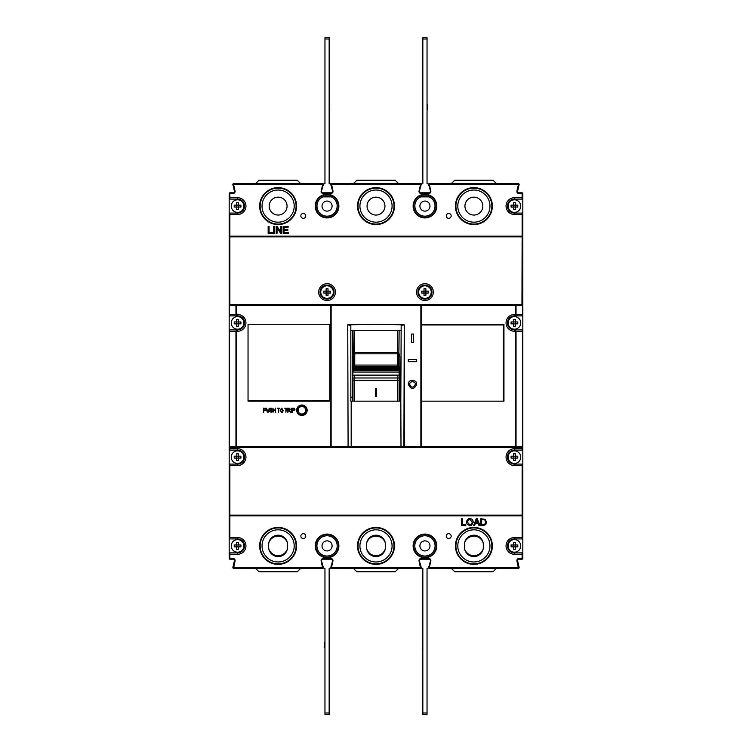 <?xml version="1.0" encoding="UTF-8"?>
<svg xmlns="http://www.w3.org/2000/svg" width="752" height="752" viewBox="0 0 752 752"><rect width="100%" height="100%" fill="white"/><g stroke="black" fill="none" stroke-linecap="round" stroke-linejoin="round"><path stroke-width="1.13" d="M229.172 449.414A0.696 0.696 0 0 0 229.877 450.11L237.566 450.11A6.994 6.994 0 0 1 244.56 457.103A6.994 6.994 0 0 1 237.566 464.097L229.877 464.097A0.696 0.696 0 0 0 229.172 464.792L229.172 447.252L350.996 447.318L230.037 447.318M331.256 447.318A0.696 0.696 0 0 1 330.551 446.613A0.696 0.696 0 0 0 331.256 447.318L330.551 446.613L331.256 447.318L330.551 446.613L331.256 447.318L330.551 446.613L331.256 447.318L330.551 446.613L330.551 305.387L331.256 304.682A0.696 0.696 0 0 0 330.551 305.387L331.256 304.682L236.523 304.682A0.696 0.573 90 0 0 235.959 305.387L235.959 314.477L236.889 315.868L236.523 305.387L330.551 305.387L331.256 304.682A0.696 0.696 0 0 0 330.551 305.387L331.256 304.682L420.744 304.682L421.449 305.387L421.449 446.613L420.744 447.318L515.477 447.318A0.696 0.573 -90 0 0 516.041 446.613L421.449 446.613L420.744 447.318A0.696 0.696 0 0 0 421.449 446.613L420.744 447.318L401.004 447.318L400.816 401.173L351.184 401.173L351.184 446.613L348.091 446.613L347.744 324.845L348.091 446.613L331.124 446.613L331.124 305.387L420.876 305.387L420.876 446.613L404.341 446.613L404.256 324.845L403.909 446.613L351.184 446.613L350.996 447.318L522.123 447.299L522.123 448.718L514.434 448.718A8.394 8.394 0 0 0 506.049 457.103A8.394 8.394 0 0 0 514.434 465.497L522.123 465.497L522.123 515.834L229.877 515.834L229.172 515.139A0.696 0.696 0 0 0 229.877 515.834L229.172 515.139L229.172 558.482A0.696 0.696 0 0 0 229.877 559.187L233.007 559.187A1.401 1.401 0 0 1 234.37 560.898L235.056 561.058A2.096 2.096 0 0 0 233.007 558.482L229.877 558.482L229.877 554.29L237.566 554.29A8.394 8.394 0 0 0 245.951 545.896A8.394 8.394 0 0 0 237.566 537.511L229.877 537.511L229.877 515.834L229.172 515.139A0.696 0.696 0 0 0 229.877 515.834L229.172 515.139L229.172 464.792A0.696 0.696 0 0 1 229.877 464.097L229.877 465.497L237.566 465.497L237.566 464.097M521.963 447.318L515.477 447.318L515.477 331.256L516.041 331.256L515.111 329.855L521.427 329.855A1.401 1.401 0 0 1 522.828 331.256A1.401 1.401 0 0 0 521.427 329.855L514.434 329.855A6.994 6.994 0 0 1 507.44 322.862A6.994 6.994 0 0 1 514.434 315.868L516.041 314.477L515.111 315.868L521.427 315.868A1.401 1.401 0 0 0 522.828 314.477L522.828 213.794A0.696 0.696 0 0 0 522.123 213.089L514.434 213.089A6.994 6.994 0 0 1 507.44 206.104A6.994 6.994 0 0 1 514.434 199.111L522.123 199.111A0.696 0.696 0 0 0 522.828 198.406L522.828 213.794M229.435 446.613L229.435 331.256L236.523 331.256L236.889 329.855L235.959 331.256L235.959 446.613A0.696 0.573 90 0 0 236.523 447.318L236.523 446.613L229.435 446.613L229.172 447.252M330.551 401.173L248.047 401.173L248.047 324.262L329.855 324.262L329.855 400.468L248.047 400.468M330.551 324.262L329.855 324.262M291.25 412.359L291.691 408.233L291.25 412.359M285.873 412.359L286.315 408.721L287.405 408.233L284.782 408.233L285.873 408.721L285.873 412.359M278.353 412.359L278.795 408.721L279.885 408.233L277.262 408.233L278.353 408.721L278.353 412.359M272.995 408.233L272.995 412.359L273.437 410.413L275.147 410.413L275.589 412.359L275.589 408.233L275.147 409.925L273.437 409.925L272.995 408.233M266.029 409.426L265.757 410.31L263.943 410.677L263.51 412.359L263.51 408.233L265.259 408.27L266.029 409.426M267.853 411.936L268.539 411.664L269.188 408.233L269.075 411.598L267.891 412.425L266.593 410.611L266.593 408.233L267.853 411.936M272.384 411.194L271.171 412.425L269.761 411.034L271.152 411.936L271.97 411.231L270.353 410.197L270.034 408.712L271.049 408.157L272.29 409.389L271.068 408.646L270.306 409.257L272.384 411.194M283.269 410.301L282.498 412.171L281.69 412.425L280.12 410.348L281.699 408.157L283.269 410.301M289.783 411.494L288.298 410.526L287.856 412.359L287.856 408.233L289.323 408.233L290.498 409.361L289.567 410.479L290.77 412.359L289.783 411.494M294.981 409.426L294.709 410.31L292.895 410.677L292.462 412.359L292.462 408.233L294.211 408.27L294.981 409.426M403.909 446.613L404.256 447.318L403.909 446.613M400.816 401.173L401.173 325.456L400.816 401.173M403.909 324.883L401.173 325.456M348.091 324.883L350.827 325.456L350.827 401.173L350.827 325.456M404.341 324.845L376 324.253L347.659 324.845M400.816 330.269L351.184 330.269M408.308 361.665L408.308 359.569L416.693 359.569L416.693 361.665L408.308 361.665M413.553 334.048L413.553 342.442L411.447 342.442L411.447 334.048L413.553 334.048M408.308 384.394C411.109 389.79 413.901 389.79 416.693 384.394L416.599 383.482C417.172 380.155 407.988 378.406 408.308 384.394L413.28 380.268M514.434 314.477L514.434 315.868A6.994 6.994 0 0 0 507.44 322.862A6.994 6.994 0 0 0 514.434 329.855L515.111 329.855L515.477 331.256L514.434 331.256A8.394 8.394 0 0 1 506.049 322.862A8.394 8.394 0 0 1 514.434 314.477L515.477 314.477L515.477 305.387L516.041 305.387A0.696 0.573 -90 0 0 515.477 304.682L515.477 305.387L421.449 305.387A0.696 0.696 0 0 0 420.744 304.682L421.449 305.387L420.744 304.682L421.449 305.387L420.744 304.682L421.449 305.387L420.744 304.682L521.963 304.682L229.172 304.748L229.172 447.158M421.449 446.613L420.744 447.318L421.449 446.613M421.449 324.958L503.248 324.958L503.248 401.173L503.953 401.173L503.953 324.262L421.449 324.262M503.248 401.173L421.449 401.173M522.565 305.387L522.565 314.477L516.041 314.477L516.041 305.387L522.565 305.387L522.828 304.842M522.828 538.206L522.828 515.139L522.123 515.834L522.123 537.511L514.434 537.511A8.394 8.394 0 0 0 506.049 545.896A8.394 8.394 0 0 0 514.434 554.29L522.123 554.29L522.123 558.482L518.993 558.482A2.096 2.096 0 0 0 516.944 561.058L518.448 568.277A0.696 0.696 0 0 0 519.134 567.412L429.317 567.572L429.317 568.277A0.696 0.696 0 0 1 428.621 567.628A0.696 0.696 0 0 0 429.317 568.277L518.448 568.277A0.696 0.696 0 0 0 519.134 567.412L517.63 560.898A1.401 1.401 0 0 1 518.993 559.187L522.123 559.187A0.696 0.696 0 0 0 522.828 558.482L522.828 553.594A0.696 0.696 0 0 0 522.123 552.889L514.434 552.889A6.994 6.994 0 0 1 507.44 545.896A6.994 6.994 0 0 1 514.434 538.911L522.123 538.911A0.696 0.696 0 0 0 522.828 538.206L522.828 553.594M522.123 515.834A0.696 0.696 0 0 0 522.828 515.139A0.696 0.696 0 0 1 522.123 515.834L522.828 515.139L522.123 515.834L522.828 515.139L522.123 515.834L522.828 515.139L522.828 314.477A1.401 1.401 0 0 1 521.427 315.868A1.401 1.137 90 0 0 522.565 314.477L522.828 314.477M522.828 193.518A0.696 0.696 0 0 0 522.123 192.813L518.993 192.813A1.401 1.401 0 0 1 517.63 191.102L516.944 190.942A2.096 2.096 0 0 0 518.993 193.518L522.828 193.518L522.828 198.406M457.799 545.896A16.083 16.083 0 0 1 473.882 529.822A16.083 16.083 0 0 1 489.966 545.896A16.083 16.083 0 0 1 473.882 561.979A16.083 16.083 0 0 1 457.799 545.896M473.61 525.62L474.568 525.62L475.33 523.542L478.197 523.542L479.005 525.62L480.039 525.62L477.229 518.748L476.242 518.748L473.61 525.62M465.808 525.62L465.808 524.811L462.424 524.811L462.424 518.748L461.512 518.748L461.512 525.62L465.808 525.62M305.735 536.11A2.444 2.444 0 0 1 303.282 538.554A2.444 2.444 0 0 1 300.838 536.11A2.444 2.444 0 0 1 303.282 533.666A2.444 2.444 0 0 1 305.735 536.11M451.162 536.11A2.444 2.444 0 0 1 448.718 538.554A2.444 2.444 0 0 1 446.265 536.11A2.444 2.444 0 0 1 448.718 533.666A2.444 2.444 0 0 1 451.162 536.11M473.187 522.189L471.57 525.31L469.897 525.742L467.011 523.994L466.616 522.273C466.738 519.914 467.838 518.701 469.906 518.626C471.983 518.767 473.083 519.961 473.187 522.189M486.45 522.142L485.801 524.539L483.245 525.62L480.763 525.62L480.763 518.748L485.369 519.341L486.45 522.142M229.877 515.834L229.172 515.139L229.877 515.834L229.877 515.139L229.172 515.139M323.379 184.372A0.696 0.696 0 0 0 322.683 183.723L233.552 183.723A0.696 0.696 0 0 0 232.866 184.588L234.37 191.102A1.401 1.401 0 0 1 233.007 192.813L229.877 192.813A0.696 0.696 0 0 0 229.172 193.518L229.172 304.748M278.118 197.156A8.949 8.949 0 0 0 269.169 206.104A8.949 8.949 0 0 0 278.118 215.053A8.949 8.949 0 0 0 287.067 206.104A8.949 8.949 0 0 0 278.118 197.156M300.772 183.723L297.275 180.236L258.961 180.236L255.464 183.723M464.445 547.155A9.438 9.438 0 0 0 473.882 556.593A9.438 9.438 0 0 0 483.32 547.155L483.32 544.636A9.438 9.438 0 0 0 473.882 535.198A9.438 9.438 0 0 0 464.445 544.636L464.445 547.155M229.172 537.511L229.877 537.511L229.877 538.911A0.696 0.696 0 0 1 229.172 538.206A0.696 0.696 0 0 0 229.877 538.911L237.566 538.911A6.994 6.994 0 0 1 244.56 545.896A6.994 6.994 0 0 1 237.566 552.889L229.877 552.889A0.696 0.696 0 0 0 229.172 553.594M233.007 558.482L233.007 559.187A1.401 1.401 0 0 1 234.37 560.898L232.866 567.412A0.696 0.696 0 0 0 233.552 568.277L322.683 568.277A0.696 0.696 0 0 0 323.379 567.628A0.696 0.696 0 0 1 322.683 568.277L321.179 561.058A2.096 2.096 0 0 1 323.219 558.482L330.889 558.482A2.096 2.096 0 0 1 332.939 561.058L331.435 567.572L330.795 567.422M322.862 559.187L331.256 559.187A1.401 1.401 0 0 1 332.6 560.954L330.692 567.76A0.696 0.696 0 0 1 330.025 568.277L329.16 568.277L329.16 714.4L324.958 714.4L324.958 568.277L324.093 568.277A0.696 0.696 0 0 1 323.416 567.76L321.518 560.954A1.401 1.401 0 0 1 322.862 559.187L322.674 559.197M321.471 560.475L321.518 560.954M332.6 560.954L332.647 560.475M421.205 567.422L331.435 567.572L331.435 568.277A0.696 0.696 0 0 1 330.739 567.628A0.696 0.696 0 0 0 331.435 568.277L420.565 568.277A0.696 0.696 0 0 0 421.261 567.628M421.308 567.76L419.4 560.954A1.401 1.401 0 0 1 420.744 559.187L429.138 559.187A1.401 1.401 0 0 1 430.482 560.954L428.584 567.76A0.696 0.696 0 0 1 427.907 568.277L427.042 568.277L427.042 714.4L422.84 714.4L422.84 568.277L421.975 568.277A0.696 0.696 0 0 1 421.308 567.76M430.482 560.954L430.529 560.475M419.353 560.475L419.4 560.954M522.828 464.792A0.696 0.696 0 0 0 522.123 464.097L514.434 464.097A6.994 6.994 0 0 1 507.44 457.103A6.994 6.994 0 0 1 514.434 450.11L522.123 450.11A0.696 0.696 0 0 0 522.828 449.414A0.696 0.696 0 0 1 522.123 450.11L522.123 448.718L522.828 448.718M522.123 447.299L522.828 447.252M522.828 447.158L522.565 446.613L516.041 446.613L516.041 331.256L522.828 331.256M262.034 545.896A16.083 16.083 0 0 1 278.118 529.822A16.083 16.083 0 0 1 294.201 545.896A16.083 16.083 0 0 1 278.118 561.979A16.083 16.083 0 0 1 262.034 545.896M268.68 547.155A9.438 9.438 0 0 0 278.118 556.593A9.438 9.438 0 0 0 287.555 547.155L287.555 544.636A9.438 9.438 0 0 0 278.118 535.198A9.438 9.438 0 0 0 268.68 544.636L268.68 547.155M268.896 542.596A9.785 9.785 0 0 1 287.33 542.596M287.33 549.195A9.785 9.785 0 0 1 268.896 549.195M366.562 547.155A9.438 9.438 0 0 0 376 556.593A9.438 9.438 0 0 0 385.438 547.155L385.438 544.636A9.438 9.438 0 0 0 376 535.198A9.438 9.438 0 0 0 366.562 544.636L366.562 547.155M359.917 545.896A16.083 16.083 0 0 1 376 529.822A16.083 16.083 0 0 1 392.083 545.896A16.083 16.083 0 0 1 376 561.979A16.083 16.083 0 0 1 359.917 545.896M353.346 568.277L356.843 571.764L395.157 571.764L398.654 568.277M366.788 542.596A9.785 9.785 0 0 1 385.212 542.596M385.212 549.195A9.785 9.785 0 0 1 366.788 549.195M255.464 568.277L258.961 571.764L297.275 571.764L300.772 568.277M297.341 410.263A4.54 4.54 0 0 1 301.89 405.713A4.54 4.54 0 0 1 306.431 410.263A4.54 4.54 0 0 1 301.89 414.803A4.54 4.54 0 0 1 297.341 410.263A4.54 4.54 0 0 1 301.89 405.713A4.54 4.54 0 0 1 306.431 410.263M297.416 410.263A4.474 4.474 0 0 0 301.89 414.737A4.474 4.474 0 0 0 306.365 410.263A4.474 4.474 0 0 0 301.89 405.789A4.474 4.474 0 0 0 297.416 410.263A4.474 4.474 0 0 0 301.89 414.737A4.474 4.474 0 0 0 306.365 410.263M376 197.156A8.949 8.949 0 0 0 367.051 206.104A8.949 8.949 0 0 0 376 215.053A8.949 8.949 0 0 0 384.949 206.104A8.949 8.949 0 0 0 376 197.156M398.654 183.723L395.157 180.236L356.843 180.236L353.346 183.723M330.795 184.578L420.565 184.428L420.565 183.723A0.696 0.696 0 0 1 421.261 184.372A0.696 0.696 0 0 0 420.565 183.723L331.435 183.723A0.696 0.696 0 0 0 330.739 184.372A0.696 0.696 0 0 1 331.435 183.723L332.939 190.942A2.096 2.096 0 0 1 330.889 193.518L323.219 193.518A2.096 2.096 0 0 1 321.179 190.942L322.683 184.428L323.322 184.578M419.4 191.046L421.308 184.24A0.696 0.696 0 0 1 421.975 183.723L422.84 183.723L422.84 37.6L427.042 37.6L427.042 183.723L427.907 183.723A0.696 0.696 0 0 1 428.584 184.24L430.482 191.046A1.401 1.401 0 0 1 429.138 192.813L420.744 192.813A1.401 1.401 0 0 1 419.4 191.046M428.678 184.578L429.317 183.723A0.696 0.696 0 0 0 428.621 184.372A0.696 0.696 0 0 1 429.317 183.723L518.448 183.723L519.134 184.588A0.696 0.696 0 0 0 518.448 183.723M517.63 191.102L519.134 184.588M276.181 233.364L277.056 233.364L277.056 227.969L280.665 233.364L281.596 233.364L281.596 226.493L280.722 226.493L280.722 231.889L277.112 226.493L276.181 226.493L276.181 233.364M272.44 233.364L272.44 232.556L269.056 232.556L269.056 226.493L268.144 226.493L268.144 233.364L272.44 233.364M305.735 215.89A2.444 2.444 0 0 1 303.282 218.334A2.444 2.444 0 0 1 300.838 215.89A2.444 2.444 0 0 1 303.282 213.446A2.444 2.444 0 0 1 305.735 215.89M451.162 215.89A2.444 2.444 0 0 1 448.718 218.334A2.444 2.444 0 0 1 446.265 215.89A2.444 2.444 0 0 1 448.718 213.446A2.444 2.444 0 0 1 451.162 215.89M274.583 233.364L274.583 226.493L273.681 226.493L273.681 233.364L274.583 233.364M288.279 233.364L288.279 232.556L284.059 232.556L284.059 230.215L287.856 230.215L287.856 229.407L284.059 229.407L284.059 227.301L288.119 227.301L288.119 226.493L283.147 226.493L283.147 233.364L288.279 233.364M331.256 192.813L322.862 192.813A1.401 1.401 0 0 1 321.518 191.046L323.416 184.24A0.696 0.696 0 0 1 324.093 183.723L324.958 183.723L324.958 37.6L329.16 37.6L329.16 183.723L330.025 183.723A0.696 0.696 0 0 1 330.692 184.24L332.6 191.046A1.401 1.401 0 0 1 331.256 192.813L331.425 192.803M516.944 190.942L518.448 184.428L429.317 184.428L430.821 190.942A2.096 2.096 0 0 1 428.781 193.518L421.111 193.518A2.096 2.096 0 0 1 419.061 190.942L420.565 184.428L421.205 184.578M427.042 109.613L427.042 111.014M427.456 109.613L427.042 105.421M427.456 105.421L427.042 104.02M422.84 111.014L422.84 104.02M329.16 109.613L329.16 111.014M329.573 109.613L329.16 105.421M329.573 105.421L329.16 104.02M324.958 111.014L324.958 104.02M322.025 206.104A5.038 5.038 0 0 1 327.054 201.066A5.038 5.038 0 0 1 332.093 206.104A5.038 5.038 0 0 1 327.054 211.133A5.038 5.038 0 0 1 322.025 206.104M337.122 204.911L337.122 206.104A10.067 10.067 0 0 1 327.054 216.172A10.067 10.067 0 0 1 316.987 206.104L316.987 204.911M331.256 196.874L322.862 196.874M316.921 206.104A10.143 10.143 0 0 1 327.054 195.962A10.143 10.143 0 0 1 337.197 206.104A10.143 10.143 0 0 1 327.054 216.238A10.143 10.143 0 0 1 316.921 206.104M229.172 198.406A0.696 0.696 0 0 0 229.877 199.111L237.566 199.111A6.994 6.994 0 0 1 244.56 206.104A6.994 6.994 0 0 1 237.566 213.089L229.877 213.089A0.696 0.696 0 0 0 229.172 213.794A0.696 0.696 0 0 1 229.877 213.089L229.877 214.489L237.566 214.489A8.394 8.394 0 0 0 245.951 206.104A8.394 8.394 0 0 0 237.566 197.71L229.877 197.71L229.877 193.518L233.007 193.518A2.096 2.096 0 0 0 235.056 190.942L234.37 191.102A1.401 1.401 0 0 1 233.007 192.813L233.007 193.518M522.123 213.089L522.123 236.166L522.828 236.861A0.696 0.696 0 0 0 522.123 236.166L229.877 236.166L229.172 236.861L522.123 236.861L521.963 304.682M229.877 304.701L229.877 236.166L229.172 236.861A0.696 0.696 0 0 1 229.877 236.166L229.877 214.489L229.172 214.489M522.828 304.748L522.123 304.701M230.037 304.682L236.523 304.682L236.523 305.387L229.435 305.387L229.172 304.842M330.551 305.387L331.256 304.682M330.551 446.613L236.523 446.613L236.523 331.256L237.566 331.256A8.394 8.394 0 0 0 245.951 322.862A8.394 8.394 0 0 0 237.566 314.477L237.566 315.868A6.994 6.994 0 0 1 244.56 322.862A6.994 6.994 0 0 0 237.566 315.868L229.877 315.868L229.313 314.712L229.435 305.387M237.566 331.256L237.566 329.855A6.994 6.994 0 0 0 244.56 322.862A6.994 6.994 0 0 1 237.566 329.855L229.877 329.855A0.696 0.696 0 0 0 229.172 330.551M229.172 315.173A0.696 0.696 0 0 0 229.877 315.868M229.172 330.842L229.877 329.855M522.123 236.166L522.828 236.861L522.123 236.166L522.828 236.861L522.123 236.166L522.828 236.861L522.123 236.861L522.123 236.166M431.93 292.096A6.994 6.994 0 0 1 424.946 299.089A6.994 6.994 0 0 1 417.952 292.096A6.994 6.994 0 0 1 424.946 285.111A6.994 6.994 0 0 1 431.93 292.096M334.048 292.096A6.994 6.994 0 0 1 327.054 299.089A6.994 6.994 0 0 1 320.07 292.096A6.994 6.994 0 0 1 327.054 285.111A6.994 6.994 0 0 1 334.048 292.096M262.034 206.104A16.083 16.083 0 0 1 278.118 190.021A16.083 16.083 0 0 1 294.201 206.104A16.083 16.083 0 0 1 278.118 222.178A16.083 16.083 0 0 1 262.034 206.104M359.917 206.104A16.083 16.083 0 0 1 376 190.021A16.083 16.083 0 0 1 392.083 206.104A16.083 16.083 0 0 1 376 222.178A16.083 16.083 0 0 1 359.917 206.104M414.803 206.104A10.143 10.143 0 0 1 424.946 195.962A10.143 10.143 0 0 1 435.079 206.104A10.143 10.143 0 0 1 424.946 216.238A10.143 10.143 0 0 1 414.803 206.104M429.138 196.874L420.744 196.874M435.013 204.911L435.013 206.104A10.067 10.067 0 0 1 424.946 216.172A10.067 10.067 0 0 1 414.878 206.104L414.878 204.911M419.907 206.104A5.038 5.038 0 0 1 424.946 201.066A5.038 5.038 0 0 1 429.975 206.104A5.038 5.038 0 0 1 424.946 211.133A5.038 5.038 0 0 1 419.907 206.104M457.799 206.104A16.083 16.083 0 0 1 473.882 190.021A16.083 16.083 0 0 1 489.966 206.104A16.083 16.083 0 0 1 473.882 222.178A16.083 16.083 0 0 1 457.799 206.104M473.882 197.156A8.949 8.949 0 0 0 464.933 206.104A8.949 8.949 0 0 0 473.882 215.053A8.949 8.949 0 0 0 482.831 206.104A8.949 8.949 0 0 0 473.882 197.156M451.228 183.723L454.725 180.236L493.039 180.236L496.536 183.723M352.303 356.927L352.303 375.182L352.303 356.486L352.998 355.79M354.277 366.553L354.756 365.068L353.6 365.886L354.295 366.609L397.846 366.609A0.696 0.696 -14.5 0 0 398.541 365.914L399.838 370.933L399.143 372.061L352.998 372.061L352.303 380.23L352.998 375.116L354.399 375.116L354.399 401.173M352.303 401.173L352.303 380.23L354.399 380.409M352.998 354.615L352.998 354.023L352.303 354.164L352.303 330.269M352.35 356.222L353.647 353.008L354.286 352.566L354.756 353.816L354.756 365.068L397.385 365.068L397.846 352.566L354.286 352.566A0.696 0.696 22 0 0 353.6 353.261L354.756 353.816L397.385 353.816L398.541 353.261A0.696 0.696 -22 0 0 398.494 353.008L398.494 353.008A0.696 0.696 -22 0 0 397.855 352.566L354.295 352.566L353.6 353.261L353.6 365.886A0.696 0.696 14.5 0 0 354.295 366.609L397.949 367.014L398.532 366.374M397.864 366.553L398.541 365.886L397.385 365.068L397.893 366.741M399.838 371.366A0.696 0.696 180 0 1 399.143 372.061L399.143 380.409L399.838 380.23L399.838 356.486L397.846 352.566L399.791 356.222M399.143 355.79L399.838 356.486M354.399 330.269L354.399 352.566M397.742 352.566L397.742 330.269M400.816 397.178L399.838 397.178L399.838 356.927M399.838 380.23L399.838 401.173M351.184 397.178L352.303 397.178M351.184 397.667L352.303 397.667M400.816 397.667L399.838 397.667M354.399 375.116L397.742 375.116L397.742 377.983L352.998 377.983L352.998 401.173M397.742 401.173L397.742 377.983L399.838 378.059M397.742 380.578L354.399 380.578M376.489 388.699L375.652 388.662L375.652 396.652L376.489 396.652L376.489 388.699L375.652 388.699M354.399 380.531L397.742 380.531M399.406 370.36L352.735 370.36M399.566 370.36L398.88 370.557L399.519 370.191M352.622 370.191L353.271 370.557L352.575 370.36M399.303 369.937L398.87 370.557L353.271 370.557L352.838 369.937M399.453 369.937L398.767 370.134L399.406 369.768M352.726 369.768L353.384 370.134L352.688 369.937M399.19 369.514L398.757 370.134L353.384 370.134L352.951 369.514M399.34 369.514L398.654 369.711L399.303 369.345M352.838 369.345L353.496 369.711L352.791 369.514M399.077 369.091L398.645 369.711L353.496 369.711L353.064 369.091M399.237 369.091L398.551 369.288L399.19 368.922M352.951 368.922L353.6 369.288L352.904 369.091M353.167 368.668L353.6 369.288L398.551 369.288M398.974 368.668L353.647 369.129M399.124 368.668L398.438 368.865L399.077 368.499M353.055 368.499L353.713 368.865L353.017 368.668M398.861 368.245L398.428 368.865L353.713 368.865L353.28 368.245M399.011 368.245L398.325 368.442L398.974 368.076M353.167 368.076L353.825 368.442L353.13 368.245M398.748 367.822L398.316 368.442L353.825 368.442L353.393 367.822M398.908 367.822L398.222 368.019L398.861 367.653M353.28 367.653L353.929 368.01L353.233 367.822M353.496 367.39L353.929 368.01L398.222 368.019M398.635 367.39L353.976 367.86M398.795 367.39L398.109 367.587L398.748 367.22M353.393 367.22L354.042 367.587L353.346 367.39M398.532 366.967L398.099 367.587L354.042 367.587L353.609 366.967M398.682 366.967L397.987 367.164L398.645 366.797M353.496 366.797L354.154 367.164L353.459 366.967M353.609 366.374L354.248 366.741M352.303 371.366A0.696 0.696 180 0 0 352.998 372.061L352.303 370.933L353.6 365.886M419.907 545.896A5.038 5.038 0 0 1 424.946 540.867A5.038 5.038 0 0 1 429.975 545.896A5.038 5.038 0 0 1 424.946 550.934A5.038 5.038 0 0 1 419.907 545.896M414.803 545.896A10.143 10.143 0 0 1 424.946 535.762A10.143 10.143 0 0 1 435.079 545.896A10.143 10.143 0 0 1 424.946 556.038A10.143 10.143 0 0 1 414.803 545.896M422.84 642.387L422.84 640.986M422.427 642.387L422.84 646.579M422.427 646.579L422.84 647.98M427.042 640.986L427.042 647.98M324.958 642.387L324.958 640.986M324.544 642.387L324.958 646.579M324.544 646.579L324.958 647.98M329.16 640.986L329.16 647.98M322.025 545.896A5.038 5.038 0 0 1 327.054 540.867A5.038 5.038 0 0 1 332.093 545.896A5.038 5.038 0 0 1 327.054 550.934A5.038 5.038 0 0 1 322.025 545.896M316.921 545.896A10.143 10.143 0 0 1 327.054 535.762A10.143 10.143 0 0 1 337.197 545.896A10.143 10.143 0 0 1 327.054 556.038A10.143 10.143 0 0 1 316.921 545.896M496.536 568.277L493.039 571.764L454.725 571.764L451.228 568.277M483.104 542.596A9.785 9.785 0 0 0 464.67 542.596M464.67 549.195A9.785 9.785 0 0 0 483.104 549.195M520.732 457.141A6.289 6.289 0 0 1 514.434 463.439A6.289 6.289 0 0 1 508.145 457.141A6.289 6.289 0 0 1 514.434 450.852A6.289 6.289 0 0 1 520.732 457.141M515.383 453.804A15.914 7.962 180 0 0 513.494 453.804L513.494 456.201L511.097 456.201A15.914 7.962 -90 0 0 511.078 457.141A15.914 7.962 -90 0 0 511.097 458.09L513.494 458.09L513.494 460.487A15.914 7.962 0 0 0 515.383 460.487L515.383 453.804M517.78 456.201L513.494 456.201L513.494 458.09L517.78 458.09A15.914 7.962 90 0 0 517.79 457.141A15.914 7.962 90 0 0 517.78 456.201M520.732 322.909A6.289 6.289 0 0 1 514.434 329.197A6.289 6.289 0 0 1 508.145 322.909A6.289 6.289 0 0 1 514.434 316.611A6.289 6.289 0 0 1 520.732 322.909M515.383 319.562A15.914 7.962 180 0 0 513.494 319.562L513.494 321.959L511.097 321.959A15.914 7.962 -90 0 0 511.078 322.909A15.914 7.962 -90 0 0 511.097 323.849L513.494 323.849L513.494 326.246A15.914 7.962 0 0 0 515.383 326.246L515.383 319.562M517.78 321.959L513.494 321.959L513.494 323.849L517.78 323.849A15.914 7.962 90 0 0 517.79 322.909A15.914 7.962 90 0 0 517.78 321.959M431.234 292.096A6.289 6.289 0 0 1 424.946 298.394A6.289 6.289 0 0 1 418.648 292.096A6.289 6.289 0 0 1 424.946 285.807A6.289 6.289 0 0 1 431.234 292.096M425.886 288.759A15.914 7.962 180 0 0 423.996 288.759L423.996 291.156L421.599 291.156A15.914 7.962 -90 0 0 421.59 292.096A15.914 7.962 -90 0 0 421.599 293.045L423.996 293.045L423.996 295.442A15.914 7.962 0 0 0 425.886 295.442L425.886 288.759M428.283 291.156L423.996 291.156L423.996 293.045L428.283 293.045A15.914 7.962 90 0 0 428.302 292.096A15.914 7.962 90 0 0 428.283 291.156M333.352 292.096A6.289 6.289 0 0 1 327.054 298.394A6.289 6.289 0 0 1 320.766 292.096A6.289 6.289 0 0 1 327.054 285.807A6.289 6.289 0 0 1 333.352 292.096M328.004 288.759A15.914 7.962 180 0 0 326.114 288.759L326.114 291.156L323.717 291.156A15.914 7.962 -90 0 0 323.698 292.096A15.914 7.962 -90 0 0 323.717 293.045L326.114 293.045L326.114 295.442A15.914 7.962 0 0 0 328.004 295.442L328.004 288.759M330.401 291.156L326.114 291.156L326.114 293.045L330.401 293.045A15.914 7.962 90 0 0 330.41 292.096A15.914 7.962 90 0 0 330.401 291.156M243.855 322.909A6.289 6.289 0 0 1 237.566 329.197A6.289 6.289 0 0 1 231.268 322.909A6.289 6.289 0 0 1 237.566 316.611A6.289 6.289 0 0 1 243.855 322.909M238.506 319.562A15.914 7.962 180 0 0 236.617 319.562L236.617 321.959L234.22 321.959A15.914 7.962 -90 0 0 234.21 322.909A15.914 7.962 -90 0 0 234.22 323.849L236.617 323.849L236.617 326.246A15.914 7.962 0 0 0 238.506 326.246L238.506 319.562M240.903 321.959L236.617 321.959L236.617 323.849L240.903 323.849A15.914 7.962 90 0 0 240.922 322.909A15.914 7.962 90 0 0 240.903 321.959M243.855 457.141A6.289 6.289 0 0 1 237.566 463.439A6.289 6.289 0 0 1 231.268 457.141A6.289 6.289 0 0 1 237.566 450.852A6.289 6.289 0 0 1 243.855 457.141M238.506 453.804A15.914 7.962 180 0 0 236.617 453.804L236.617 456.201L234.22 456.201A15.914 7.962 -90 0 0 234.21 457.141A15.914 7.962 -90 0 0 234.22 458.09L236.617 458.09L236.617 460.487A15.914 7.962 0 0 0 238.506 460.487L238.506 453.804M240.903 456.201L236.617 456.201L236.617 458.09L240.903 458.09A15.914 7.962 90 0 0 240.922 457.141A15.914 7.962 90 0 0 240.903 456.201M477.915 522.8L476.712 519.472A8.761 8.761 0 0 1 476.345 520.779L475.593 522.8L477.915 522.8M469.897 525.742L471.57 525.31M466.616 522.273L466.785 523.439M468.252 520.074L467.556 522.283L469.897 524.962L471.589 524.238L472.247 522.189L469.906 519.406L468.252 520.074M485.153 520.478L484.297 519.698L481.675 519.557L481.675 524.811L484.824 524.323L485.51 522.132L485.153 520.478M416.354 382.73L416.523 383.21M410.235 386.03L409.708 384.394C411.57 387.994 413.431 387.994 415.301 384.394L415.292 384.563M411.955 381.649L414.004 382.025M415.301 384.394L415.226 383.783C415.837 381.837 409.53 380.202 409.708 384.394M265.4 409.99L265.193 408.75L263.943 408.721L263.943 410.188L265.4 409.99M282.498 411.523L282.818 410.301L281.699 408.627L280.562 410.357L281.69 411.955L282.498 411.523M289.877 408.872L288.298 408.684L288.298 410.047L289.962 409.727L289.877 408.872M294.352 409.99L294.145 408.75L292.895 408.721L292.895 410.188L294.352 409.99M515.383 546.845L515.383 549.242A15.914 7.962 0 0 1 513.494 549.242L513.494 546.845L517.78 546.845A15.914 7.962 90 0 0 517.79 545.896A15.914 7.962 90 0 0 517.78 544.956L515.383 544.956L515.383 546.845M513.494 546.845L511.097 546.845A15.914 7.962 -90 0 1 511.078 545.896A15.914 7.962 -90 0 1 511.097 544.956L513.494 544.956L513.494 546.845M520.732 545.896A6.289 6.289 0 0 1 514.434 552.194A6.289 6.289 0 0 1 508.145 545.896A6.289 6.289 0 0 1 514.434 539.607A6.289 6.289 0 0 1 520.732 545.896M515.383 542.559A15.914 7.962 180 0 0 513.494 542.559L513.494 544.956L515.383 544.956L515.383 542.559M515.383 207.044L515.383 209.441A15.914 7.962 0 0 1 513.494 209.441L513.494 207.044L517.78 207.044A15.914 7.962 90 0 0 517.79 206.104A15.914 7.962 90 0 0 517.78 205.155L515.383 205.155L515.383 207.044M513.494 207.044L511.097 207.044A15.914 7.962 -90 0 1 511.078 206.104A15.914 7.962 -90 0 1 511.097 205.155L513.494 205.155L513.494 207.044M520.732 206.104A6.289 6.289 0 0 1 514.434 212.393A6.289 6.289 0 0 1 508.145 206.104A6.289 6.289 0 0 1 514.434 199.806A6.289 6.289 0 0 1 520.732 206.104M515.383 202.758A15.914 7.962 180 0 0 513.494 202.758L513.494 205.155L515.383 205.155L515.383 202.758M238.506 207.044L238.506 209.441A15.914 7.962 0 0 1 236.617 209.441L236.617 207.044L240.903 207.044A15.914 7.962 90 0 0 240.922 206.104A15.914 7.962 90 0 0 240.903 205.155L238.506 205.155L238.506 207.044M236.617 207.044L234.22 207.044A15.914 7.962 -90 0 1 234.21 206.104A15.914 7.962 -90 0 1 234.22 205.155L236.617 205.155L236.617 207.044M243.855 206.104A6.289 6.289 0 0 1 237.566 212.393A6.289 6.289 0 0 1 231.268 206.104A6.289 6.289 0 0 1 237.566 199.806A6.289 6.289 0 0 1 243.855 206.104M238.506 202.758A15.914 7.962 180 0 0 236.617 202.758L236.617 205.155L238.506 205.155L238.506 202.758M238.506 546.845L238.506 549.242A15.914 7.962 0 0 1 236.617 549.242L236.617 546.845L240.903 546.845A15.914 7.962 90 0 0 240.922 545.896A15.914 7.962 90 0 0 240.903 544.956L238.506 544.956L238.506 546.845M236.617 546.845L234.22 546.845A15.914 7.962 -90 0 1 234.21 545.896A15.914 7.962 -90 0 1 234.22 544.956L236.617 544.956L236.617 546.845M243.855 545.896A6.289 6.289 0 0 1 237.566 552.194A6.289 6.289 0 0 1 231.268 545.896A6.289 6.289 0 0 1 237.566 539.607A6.289 6.289 0 0 1 243.855 545.896M238.506 542.559A15.914 7.962 180 0 0 236.617 542.559L236.617 544.956L238.506 544.956L238.506 542.559M229.172 465.497L229.877 465.497L229.877 515.139L522.828 515.139M229.877 450.11L229.877 448.718L237.566 448.718A8.394 8.394 0 0 1 245.951 457.103A8.394 8.394 0 0 1 237.566 465.497M229.172 448.718L229.877 448.718L229.877 447.299M237.566 314.477L229.435 314.477M296.645 410.263A5.245 5.245 0 0 1 301.89 405.018A5.245 5.245 0 0 1 307.136 410.263A5.245 5.245 0 0 1 301.89 415.499A5.245 5.245 0 0 1 296.645 410.263M522.123 559.187A0.696 0.696 0 0 0 522.828 558.482L522.123 558.482L522.123 559.187M516.944 561.058L517.63 560.898A1.401 1.401 0 0 1 518.993 559.187L518.993 558.482M455.909 545.896A17.973 17.973 0 0 1 473.882 527.923A17.973 17.973 0 0 1 491.855 545.896A17.973 17.973 0 0 1 473.882 563.868A17.973 17.973 0 0 1 455.909 545.896M455.421 545.896A18.471 18.471 0 0 1 473.882 527.434A18.471 18.471 0 0 1 492.353 545.896A18.471 18.471 0 0 1 473.882 564.367A18.471 18.471 0 0 1 455.421 545.896M420.565 568.277L419.061 561.058A2.096 2.096 0 0 1 421.111 558.482L428.781 558.482A2.096 2.096 0 0 1 430.821 561.058L429.317 567.572L428.678 567.422M323.322 567.422L232.866 567.412M235.056 561.058L233.552 568.277M436.771 545.896A11.825 11.825 0 0 1 424.946 557.721A11.825 11.825 0 0 1 413.121 545.896A11.825 11.825 0 0 1 424.946 534.07A11.825 11.825 0 0 1 436.771 545.896M394.471 545.896A18.471 18.471 0 0 1 376 564.367A18.471 18.471 0 0 1 357.529 545.896A18.471 18.471 0 0 1 376 527.434A18.471 18.471 0 0 1 394.471 545.896M338.879 545.896A11.825 11.825 0 0 1 327.054 557.721A11.825 11.825 0 0 1 315.229 545.896A11.825 11.825 0 0 1 327.054 534.07A11.825 11.825 0 0 1 338.879 545.896M296.579 545.896A18.471 18.471 0 0 1 278.118 564.367A18.471 18.471 0 0 1 259.647 545.896A18.471 18.471 0 0 1 278.118 527.434A18.471 18.471 0 0 1 296.579 545.896M229.877 192.813A0.696 0.696 0 0 0 229.172 193.518L229.877 193.518L229.877 192.813M322.683 183.723L322.683 184.428L233.552 184.428L233.552 183.723A0.696 0.696 0 0 0 232.866 184.588L233.552 184.428L235.056 190.942M229.172 558.482A0.696 0.696 0 0 0 229.877 559.187L229.877 558.482L229.172 558.482M229.172 554.29L229.877 554.29L229.877 552.889M237.566 537.511L237.566 538.911M237.566 552.889L237.566 554.29M323.219 559.187L323.219 558.482M330.889 558.482L330.889 559.187M422.84 712.999L427.042 712.999M428.781 558.482L428.781 559.187M421.111 559.187L421.111 558.482M522.123 552.889L522.123 554.29L522.828 554.29M514.434 554.29L514.434 552.889A6.994 6.994 0 0 1 507.44 545.896A6.994 6.994 0 0 1 514.434 538.911L514.434 537.511M522.828 537.511L522.123 537.511L522.123 538.911M522.123 464.097L522.123 465.497L522.828 465.497M514.434 465.497L514.434 464.097M514.434 450.11L514.434 448.718M521.427 329.855A1.401 1.137 90 0 1 522.565 331.256L522.565 446.613M514.434 331.256L514.434 329.855M260.145 545.896A17.973 17.973 0 0 1 278.118 527.923A17.973 17.973 0 0 1 296.091 545.896A17.973 17.973 0 0 1 278.118 563.868A17.973 17.973 0 0 1 260.145 545.896M358.027 545.896A17.973 17.973 0 0 1 376 527.923A17.973 17.973 0 0 1 393.973 545.896A17.973 17.973 0 0 1 376 563.868A17.973 17.973 0 0 1 358.027 545.896M298.112 410.263A3.779 3.779 0 0 0 301.89 414.032A3.779 3.779 0 0 0 305.66 410.263A3.779 3.779 0 0 0 301.89 406.484A3.779 3.779 0 0 0 298.112 410.263M518.993 193.518L518.993 192.813M522.123 192.813L522.123 199.111M522.828 197.71L514.434 197.71A8.394 8.394 0 0 0 506.049 206.104A8.394 8.394 0 0 0 514.434 214.489L514.434 213.089A6.994 6.994 0 0 1 507.44 206.104A6.994 6.994 0 0 1 514.434 199.111L514.434 197.71M514.434 214.489L522.828 214.489M296.579 206.104A18.471 18.471 0 0 1 278.118 224.566A18.471 18.471 0 0 1 259.647 206.104A18.471 18.471 0 0 1 278.118 187.633A18.471 18.471 0 0 1 296.579 206.104M338.879 206.104A11.825 11.825 0 0 1 327.054 217.93A11.825 11.825 0 0 1 315.229 206.104A11.825 11.825 0 0 1 327.054 194.279A11.825 11.825 0 0 1 338.879 206.104M394.471 206.104A18.471 18.471 0 0 1 376 224.566A18.471 18.471 0 0 1 357.529 206.104A18.471 18.471 0 0 1 376 187.633A18.471 18.471 0 0 1 394.471 206.104M436.771 206.104A11.825 11.825 0 0 1 424.946 217.93A11.825 11.825 0 0 1 413.121 206.104A11.825 11.825 0 0 1 424.946 194.279A11.825 11.825 0 0 1 436.771 206.104M492.353 206.104A18.471 18.471 0 0 1 473.882 224.566A18.471 18.471 0 0 1 455.421 206.104A18.471 18.471 0 0 1 473.882 187.633A18.471 18.471 0 0 1 492.353 206.104M421.111 193.518L421.111 192.813M428.781 192.813L428.781 193.518M427.042 39.001L422.84 39.001M330.889 192.813L330.889 193.518M323.219 193.518L323.219 192.813M329.16 39.001L324.958 39.001M315.727 206.104A11.327 11.327 0 0 1 327.054 194.768A11.327 11.327 0 0 1 338.391 206.104A11.327 11.327 0 0 1 327.054 217.431A11.327 11.327 0 0 1 315.727 206.104M229.877 199.111L229.877 197.71L229.172 197.71M237.566 197.71L237.566 199.111M237.566 213.089L237.566 214.489M229.877 236.166A0.696 0.696 0 0 0 229.172 236.861M433.331 292.096A8.394 8.394 0 0 1 424.946 300.49A8.394 8.394 0 0 1 416.552 292.096A8.394 8.394 0 0 1 424.946 283.711A8.394 8.394 0 0 1 433.331 292.096M335.448 292.096A8.394 8.394 0 0 1 327.054 300.49A8.394 8.394 0 0 1 318.669 292.096A8.394 8.394 0 0 1 327.054 283.711A8.394 8.394 0 0 1 335.448 292.096M237.566 448.718L237.566 450.11M260.145 206.104A17.973 17.973 0 0 1 278.118 188.132A17.973 17.973 0 0 1 296.091 206.104A17.973 17.973 0 0 1 278.118 224.077A17.973 17.973 0 0 1 260.145 206.104M393.973 206.104A17.973 17.973 0 0 1 376 224.077A17.973 17.973 0 0 1 358.027 206.104A17.973 17.973 0 0 1 376 188.132A17.973 17.973 0 0 1 393.973 206.104M436.273 206.104A11.327 11.327 0 0 1 424.946 217.431A11.327 11.327 0 0 1 413.609 206.104A11.327 11.327 0 0 1 424.946 194.768A11.327 11.327 0 0 1 436.273 206.104M491.855 206.104A17.973 17.973 0 0 1 473.882 224.077A17.973 17.973 0 0 1 455.909 206.104A17.973 17.973 0 0 1 473.882 188.132A17.973 17.973 0 0 1 491.855 206.104M353.6 353.261L352.303 356.486M398.541 365.886L398.541 353.261M353.243 354.023L352.998 330.269M399.143 330.269L398.898 354.023M399.838 354.164L399.143 354.023L399.143 354.615M354.399 380.371L397.742 380.371M397.742 375.116L399.838 375.182M399.143 371.629L398.936 370.83M353.205 370.83L352.998 371.629M353.318 370.407L398.823 370.407M353.421 369.984L398.72 369.984M353.534 369.561L398.607 369.561M353.75 368.706L398.391 368.706M353.863 368.283L398.278 368.283M354.079 367.437L398.062 367.437M397.949 367.014L354.192 367.014M397.874 366.741L354.267 366.741M397.742 380.409L399.143 380.409L399.143 401.173M436.273 545.896A11.327 11.327 0 0 1 424.946 557.232A11.327 11.327 0 0 1 413.609 545.896A11.327 11.327 0 0 1 424.946 534.569A11.327 11.327 0 0 1 436.273 545.896M324.958 712.999L329.16 712.999M338.391 545.896A11.327 11.327 0 0 1 327.054 557.232A11.327 11.327 0 0 1 315.727 545.896A11.327 11.327 0 0 1 327.054 534.569A11.327 11.327 0 0 1 338.391 545.896M353.205 370.557L398.936 370.557M353.318 370.134L398.823 370.134M353.431 369.711L398.71 369.711M353.534 369.288L398.607 369.288M353.647 368.865L398.494 368.865M353.76 368.442L398.381 368.442M353.863 368.019L398.278 368.019M353.976 367.596L398.165 367.596M354.089 367.173L398.052 367.173M397.94 366.741L354.192 366.741"/></g></svg>
